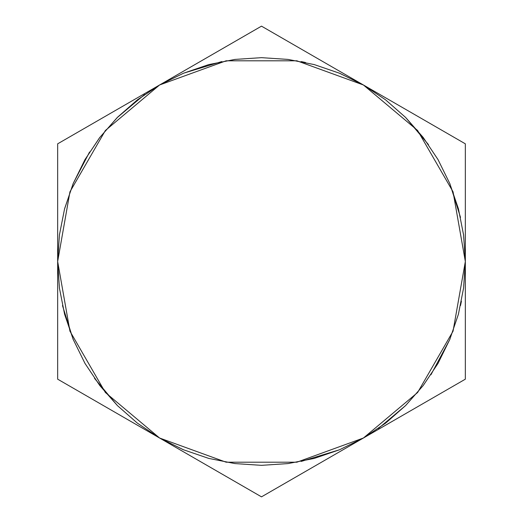 <?xml version="1.0" encoding="UTF-8"?>
<svg xmlns="http://www.w3.org/2000/svg" width="523" height="523" viewBox="0 0 523 523"><rect width="100%" height="100%" fill="white"/><g stroke="black" fill="none" stroke-linecap="round" stroke-linejoin="round"><path stroke-width="0.78" d="M159.469 85.059L137.503 99.743M137.346 99.86L117.472 117.283M117.283 117.472L99.873 137.327M99.723 137.516L85.046 159.489M84.929 159.692L73.22 183.442L89.596 151.997M73.174 183.56L64.643 208.684M57.68 261.402L59.426 288.101L64.623 314.251L73.194 339.499L84.988 363.407L99.801 385.575L117.381 405.619L137.425 423.199L159.593 438.013L183.501 449.806L208.749 458.377L234.899 463.574L261.5 465.32L288.101 463.574L314.251 458.377L339.499 449.806L363.407 438.013L385.575 423.199L405.619 405.619L423.199 385.575L438.013 363.407L449.806 339.499L458.377 314.251L463.574 288.101L465.32 261.5L463.574 234.899L458.377 208.749L449.806 183.501L438.013 159.593L423.199 137.425L405.619 117.381L385.575 99.801L363.407 84.988L339.499 73.194L314.251 64.623L288.101 59.426L261.5 57.68L234.899 59.426L208.749 64.623L183.501 73.194L159.593 84.988L137.425 99.801L117.381 117.381L99.801 137.425L84.988 159.593L73.194 183.501L64.623 208.749L59.426 234.899L57.68 261.5L57.68 379.175L261.5 496.85L363.407 438.013L296.894 462.221L226.106 462.221L159.593 438.013L105.365 392.512L69.971 331.209L57.68 261.5L69.971 191.791L105.365 130.489L159.593 84.988L57.68 143.825L57.68 379.175L261.5 496.85L465.32 379.175L465.32 261.5L453.029 331.209L417.635 392.512L363.407 438.013L465.32 379.175L465.32 143.825L261.5 26.15L159.593 84.988L226.106 60.779L296.894 60.779L363.407 84.988L417.635 130.489L453.029 191.791L465.32 261.5L465.32 143.825L261.5 26.15L57.68 143.825L57.68 261.5M314.251 458.377L339.499 449.806L301.261 461.404M208.749 64.623L183.501 73.194L221.739 61.596M62.512 305.622L73.168 339.434M94.545 378.417L117.381 405.619M158.861 437.588L183.436 449.78M362.629 438.464L364.139 437.588M378.417 428.455L405.619 405.619M430.972 374.736L449.845 339.394M460.495 305.589L461.404 301.261M460.488 217.378L449.832 183.566M428.455 144.583L405.619 117.381M364.139 85.412L339.394 73.155M305.589 62.505L301.261 61.596M160.371 84.536L158.861 85.412M144.583 94.545L117.381 117.381"/></g></svg>
